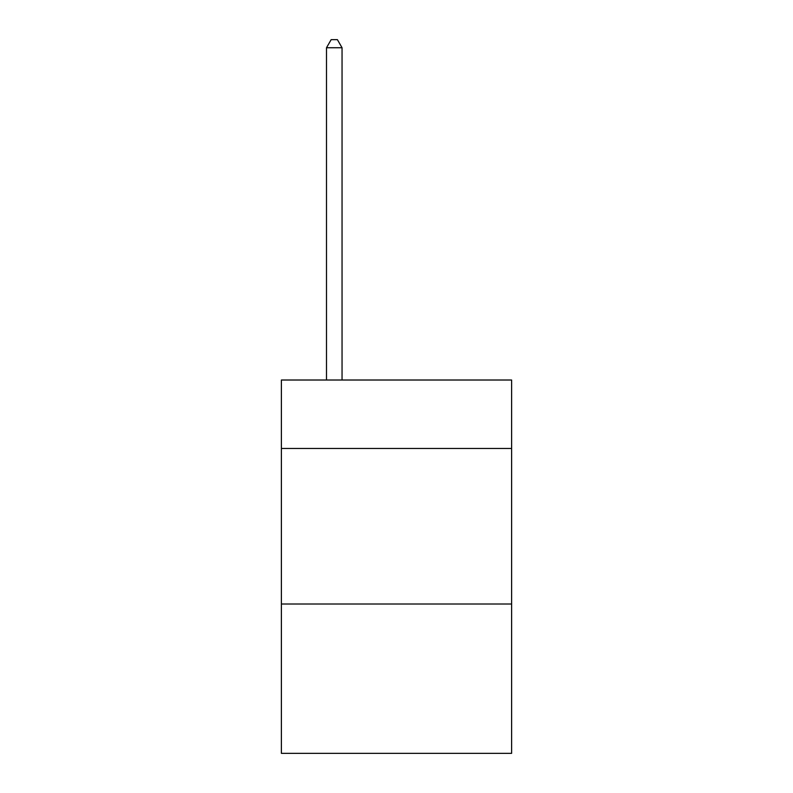 <?xml version="1.0" encoding="UTF-8"?>
<svg xmlns="http://www.w3.org/2000/svg" width="793" height="793" viewBox="0 0 793 793"><rect width="100%" height="100%" fill="white"/><g stroke="black" fill="none" stroke-linecap="round" stroke-linejoin="round"><path stroke-width="1.19" d="M511.614 448.451L511.614 380.016L281.386 380.016L281.386 448.451L511.614 448.451L511.614 753.35L281.386 753.35L281.386 448.451M511.614 604.018L281.386 604.018M342.051 380.016L342.051 47.739L326.498 47.739L326.498 380.016M326.498 47.739L331.167 39.65L337.392 39.65L342.051 47.739"/></g></svg>
